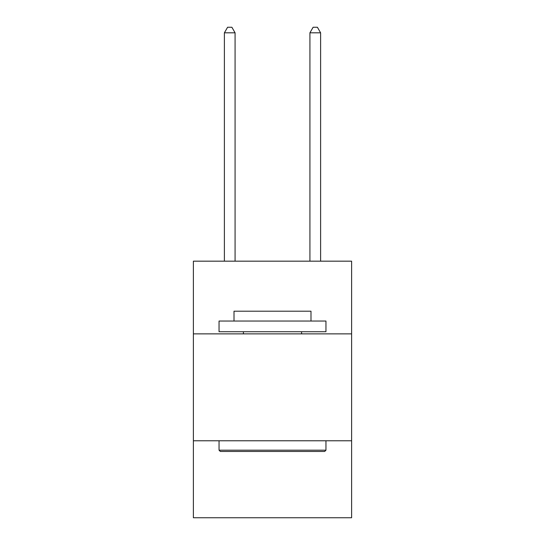 <?xml version="1.0" encoding="UTF-8"?>
<svg xmlns="http://www.w3.org/2000/svg" width="545" height="545" viewBox="0 0 545 545"><rect width="100%" height="100%" fill="white"/><g stroke="black" fill="none" stroke-linecap="round" stroke-linejoin="round"><path stroke-width="0.82" d="M351.614 333.867L351.614 261.171L193.386 261.171L193.386 333.867L351.614 333.867L351.614 517.75L193.386 517.75L193.386 333.867M351.614 440.776L193.386 440.776M220.33 451.464L219.042 450.184L325.958 450.184L324.67 451.464L220.33 451.464M325.958 321.039L325.958 331.728L219.042 331.728L219.042 321.039L325.958 321.039M234.009 321.039L234.009 311.202L310.991 311.202L310.991 321.039M325.958 440.776L325.958 450.184M219.042 440.776L219.042 450.184M301.583 331.728L301.583 333.867M243.417 331.728L243.417 333.867M235.079 261.171L235.079 32.809L224.39 32.809L224.39 261.171M224.39 32.809L227.599 27.25L231.877 27.25L235.079 32.809M320.61 261.171L320.61 32.809L309.921 32.809L309.921 261.171M309.921 32.809L313.123 27.25L317.401 27.25L320.61 32.809"/></g></svg>
